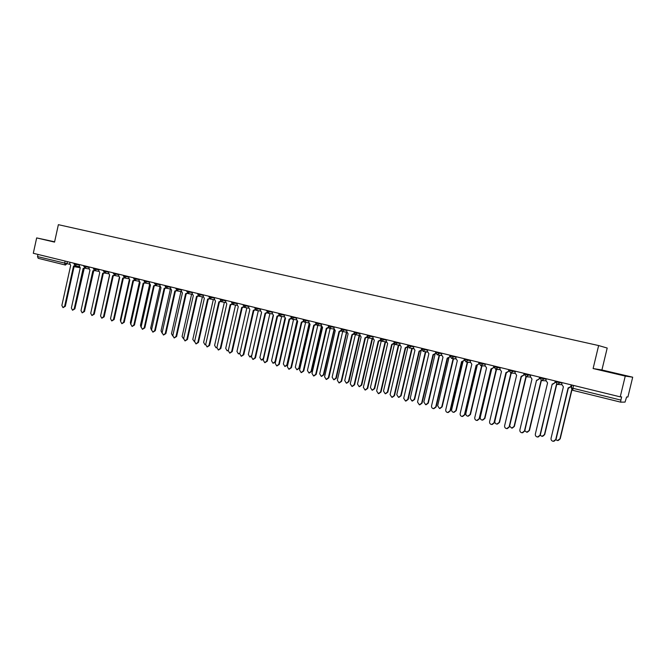 <?xml version="1.0" encoding="UTF-8"?>
<svg xmlns="http://www.w3.org/2000/svg" width="666" height="666" viewBox="0 0 666 666"><rect width="100%" height="100%" fill="white"/><g stroke="black" fill="none" stroke-linecap="round" stroke-linejoin="round"><path stroke-width="1" d="M625.257 376.082L632.7 377.197L601.914 369.98L607.201 348.043L598.634 345.554L593.106 368.539L625.257 376.082L620.229 396.853L33.3 253.288L36.663 237.912L54.545 242.108L58.375 224.675L598.634 345.554M632.7 377.197L627.905 397.011L626.598 396.986L625.058 402.098L620.687 402.147L572.818 390.334L572.902 388.286L620.87 400.091L620.67 402.147L572.802 390.326L571.228 387.828L572.902 388.286L573.584 385.447M65.276 265.001L38.187 258.316L37.504 256.585L69.705 264.294M37.979 254.429L37.504 256.585M54.62 241.8L36.663 237.912M620.87 400.091L621.644 396.886L620.229 396.853M601.914 369.98L593.106 368.539M601.498 370.254L623.676 375.324L601.498 370.254M54.604 241.858L50.375 240.942L54.579 241.974M562.071 382.625L561.679 384.257L563.394 386.804L551.048 438.311C550.874 439.935 551.598 440.934 553.221 441.317L555.719 439.577L568.098 387.962L571.053 386.513L568.781 388.062M571.436 384.915L571.053 386.513M568.356 388.02L556.002 439.527L554.029 441.258M571.187 384.856L570.787 386.496M555.927 439.785L557.475 440.559L559.931 438.861L571.736 389.66M571.944 389.876L560.206 438.811L558.266 440.509M546.278 378.763L545.887 380.386L547.577 382.908L535.347 434.041C535.181 435.647 535.889 436.646 537.479 437.021L539.96 435.298L552.214 384.049L540.251 435.256L538.228 436.979M555.527 381.027L555.144 382.609L552.863 384.149M552.505 384.115L555.144 382.609M555.253 380.96L554.87 382.592M530.71 374.958L530.327 376.565L531.984 379.062L519.88 429.845C519.705 431.435 520.404 432.417 521.969 432.792L524.417 431.077L536.555 380.194L524.733 431.035L522.66 432.767M539.843 377.189L539.468 378.763L537.187 380.286M536.838 380.253L539.468 378.763M539.56 377.123L539.177 378.738M515.367 371.203L514.985 372.802L516.625 375.283L504.628 425.699C504.453 427.272 505.136 428.246 506.676 428.621L509.107 426.914L521.128 376.39L524.025 374.975L521.736 376.481M524.392 373.41L524.025 374.975M521.436 376.457L509.432 426.881L507.325 428.604M524.092 373.335L523.709 374.941M611.896 372.76L610.539 372.452M607.817 371.786L617.249 373.984M540.243 435.298L541.991 436.355L544.422 434.657L556.468 384.34L557.467 384.407M557.708 384.432L557.109 384.44M556.726 384.407L544.705 434.615L542.723 436.313M524.791 430.76L526.723 432.201L529.137 430.519L541.067 380.552L542.257 380.569M542.549 380.594L541.683 380.644M541.341 380.619L529.437 430.486L527.405 432.176M509.615 426.098L511.671 428.113L514.06 426.44L525.882 376.814L527.181 376.79M527.48 376.814L526.473 376.906M526.173 376.881L514.377 426.407L512.312 428.096M500.241 367.507L499.866 369.089L501.473 371.545L489.602 421.611C489.427 423.176 490.093 424.142 491.6 424.508L494.005 422.81L505.919 372.644L508.791 371.237L506.501 372.735M509.157 369.688L508.791 371.237M506.235 372.71L494.355 422.785L492.216 424.5M508.841 369.605L508.466 371.203M485.331 363.861L484.956 365.434L486.546 367.865L474.775 417.59C474.608 419.13 475.258 420.088 476.748 420.462L479.129 418.772L490.925 368.947L493.781 367.549L491.475 369.039M494.147 366.009L493.781 367.549M491.258 369.022L479.487 418.748L477.322 420.454M493.814 365.934L493.439 367.515M506.368 372.727L494.855 421.237C494.688 422.768 495.346 423.718 496.828 424.084L499.2 422.411L510.905 373.135L512.271 373.068M512.587 373.102L511.48 373.226M511.213 373.201L499.533 422.386L497.435 424.067M491.683 369.064L480.261 417.282C480.094 418.797 480.735 419.738 482.201 420.104L484.54 418.439L496.145 369.497L497.56 369.405M497.885 369.439L496.678 369.588M496.47 369.572L484.89 418.423L482.767 420.096M470.629 360.264L470.263 361.829L471.819 364.244L460.164 413.619C459.998 415.151 460.639 416.1 462.096 416.466L464.452 414.785L476.14 365.309L478.979 363.919L476.656 365.393M476.49 365.384L464.826 414.768L462.645 416.458M478.996 362.304L478.621 363.877M456.135 356.718L455.769 358.266L457.309 360.664L445.762 409.707C445.587 411.222 446.22 412.162 447.652 412.529L449.983 410.855L461.563 361.713L464.385 360.339L462.046 361.805M461.929 361.788L450.374 410.839L448.176 412.529M464.385 358.733L464.011 360.289M441.841 353.221L441.483 354.762L442.99 357.142L431.551 405.844C431.377 407.342 432.001 408.275 433.408 408.641L435.722 406.976L447.194 358.175L449.991 356.81L447.652 358.258M447.577 358.25L436.122 406.968L433.916 408.641M449.975 355.211L449.608 356.76M427.747 349.775L427.389 351.307L428.879 353.663L417.532 402.039L419.355 404.811L421.645 403.155L433.017 354.678L435.739 353.313M435.764 353.455L433.449 354.762M433.416 354.762L422.061 403.155L419.846 404.811M435.764 351.731L435.406 353.271M413.836 346.37L413.486 347.893L414.951 350.233L403.713 398.285L405.502 401.032L407.767 399.384L419.039 351.24L421.661 349.875M421.728 350.133L419.447 351.315L408.2 399.384L405.977 401.04M421.753 348.301L421.395 349.833M400.124 343.015L399.767 344.53L401.215 346.844L390.076 394.58L391.833 397.302L394.081 395.671L405.244 347.835L407.783 346.47M407.883 346.836L405.636 347.918M405.669 347.918L394.522 395.671L392.299 397.311M407.759 345.654L407.567 346.445M386.588 339.702L386.238 341.208L387.662 343.506L376.631 390.925L378.355 393.631L380.577 391.999L391.641 344.489L394.089 343.115M394.23 343.564L392.016 344.563M392.074 344.572L381.027 392.008L378.804 393.639M394.056 342.574L393.939 343.098M373.243 336.438L372.893 337.928L374.3 340.218L363.353 387.321L365.051 390.001L367.249 388.378L378.221 341.183L380.577 339.81M380.761 340.334L378.579 341.25M378.671 341.267L367.715 388.395L365.468 390.01M477.197 365.434L465.867 413.386C465.7 414.885 466.333 415.817 467.765 416.183L470.088 414.527L481.585 365.917L483.033 365.8M483.374 365.834L482.092 366.009M481.926 365.992L470.446 414.51L468.306 416.175M462.92 361.805L451.665 409.54C451.498 411.03 452.122 411.954 453.538 412.312L455.835 410.672L467.224 362.387L468.689 362.237M469.055 362.287L467.698 362.471M467.574 362.462L456.21 410.656L454.054 412.312M448.851 358.166L437.662 405.752L439.493 408.499L441.774 406.859L453.063 358.899L454.545 358.733M454.92 358.783L453.513 358.982M453.429 358.974L442.157 406.851L439.993 408.499M434.998 354.503L423.851 402.006L425.649 404.728L427.905 403.105L439.085 355.461L440.584 355.278M440.967 355.328L439.518 355.544M439.468 355.536L428.305 403.105L426.132 404.737M421.062 351.024L410.223 398.318L411.988 401.015L414.219 399.4L425.308 352.073L426.806 351.873M427.206 351.923L425.716 352.147L414.635 399.4L412.454 401.024M407.292 347.61L407.734 347.752L396.77 394.68L398.509 397.352L400.716 395.746L411.705 348.726L413.211 348.509M413.453 348.668L412.096 348.801M412.112 348.801L401.14 395.746L398.959 397.361M393.739 344.214L394.364 344.464L383.499 391.084L385.206 393.739L387.396 392.141L398.293 345.429L399.733 345.238M399.775 345.479L398.659 345.496M398.709 345.504L387.828 392.149L385.647 393.748M380.378 340.842L381.177 341.217L370.404 387.537L372.086 390.168L374.25 388.578L385.048 342.166L386.238 342.099M386.288 342.282L385.398 342.241M385.481 342.249L374.7 388.586L372.494 390.184M360.065 333.216L359.723 334.698L361.105 336.963L350.258 383.766L351.931 386.422L354.104 384.806L364.976 337.92L367.249 336.546M367.474 337.138L365.318 337.987M365.434 338.003L354.578 384.823L352.314 386.438M347.069 330.036L346.728 331.51L348.093 333.758L337.337 380.253L338.977 382.892L341.134 381.285L351.914 334.698L354.112 333.375M354.362 333.974L352.505 334.798M352.381 334.79L341.616 381.302L339.335 382.9M334.24 326.898L333.899 328.363L335.248 330.594L324.583 376.79L326.198 379.404L328.33 377.805L339.019 331.518L341.159 330.303M341.425 330.844L339.627 331.626M339.494 331.61L328.821 377.83L326.531 379.42M321.578 323.801L321.245 325.258L322.569 327.472L311.996 373.368L313.586 375.965L315.692 374.375L326.29 328.388L328.38 327.247M328.663 327.755L326.906 328.496M326.781 328.48L316.2 374.4L313.894 375.982M309.082 320.746L308.749 322.194L310.056 324.384L299.575 369.996L301.132 372.569L303.221 370.987L313.728 325.291L315.767 324.225M316.059 324.7L314.352 325.399M314.227 325.383L303.738 371.02L301.423 372.585M296.745 317.732L296.42 319.164L297.702 321.345L287.312 366.666L288.844 369.214L290.909 367.64L301.332 322.236L303.321 321.228M303.621 321.686L301.681 322.302M301.84 322.336L291.433 367.674L289.119 369.23M284.565 314.752L284.24 316.175L285.506 318.34L275.208 363.378L276.715 365.909L278.763 364.344L289.086 319.222L291.034 318.273M291.35 318.706L289.435 319.289M289.61 319.322L279.295 364.377L276.973 365.925M272.544 311.805L272.219 313.228L273.468 315.376L263.253 360.131L264.735 362.645L266.758 361.08L277.006 316.242L278.904 315.343M279.229 315.759L277.339 316.308M277.539 316.342L267.307 361.122L264.976 362.662M260.672 308.907L260.348 310.314L261.588 312.446L251.448 356.926L252.905 359.415L254.911 357.867L265.076 313.303L266.933 312.446M267.266 312.853L265.393 313.37M265.617 313.403L255.469 357.908L253.138 359.432M248.951 306.035L248.634 307.442L249.85 309.548L239.793 353.754L241.225 356.227L243.215 354.687L253.296 310.398L255.111 309.582M255.461 309.973L253.604 310.464M253.838 310.506L243.781 354.737L241.442 356.252M237.371 303.205L237.054 304.595L238.253 306.693L228.288 350.632L229.695 353.088L231.66 351.548L241.658 307.534L243.431 306.751M243.798 307.134L241.958 307.592M242.216 307.642L232.234 351.598L229.903 353.105M225.94 300.408L225.624 301.79L226.806 303.879L216.916 347.544L218.306 349.983L220.255 348.451L230.17 304.703L231.901 303.962M232.284 304.32L230.461 304.762M230.736 304.812L220.829 348.501L218.498 350M214.652 297.644L214.335 299.026L215.501 301.09L205.694 344.497L207.059 346.911L208.991 345.388L218.823 301.906L220.521 301.19M220.912 301.548L219.106 301.964M219.397 302.014L209.574 345.446L207.243 346.928M203.496 294.921L203.188 296.287L204.337 298.343L194.597 341.483L195.946 343.881L197.86 342.366L207.617 299.151L209.274 298.46M209.682 298.801L207.892 299.2M208.2 299.259L198.451 342.424L196.12 343.897M192.474 292.224L192.166 293.581L193.306 295.621L183.649 338.503L184.973 340.884L186.863 339.377L196.545 296.42L198.168 295.762M198.585 296.087L196.811 296.47M197.136 296.536L187.462 339.435L185.14 340.9M367.216 337.487L368.165 338.012L357.484 384.041L359.132 386.655L361.28 385.065L371.978 338.952L372.927 338.969M372.968 339.094L372.319 339.019M372.427 339.036L361.738 385.081L359.515 386.663M354.237 334.149L355.311 334.848L344.73 380.586L346.345 383.175L348.468 381.593L359.082 335.781L359.79 335.839M359.54 335.864L348.942 381.618L346.703 383.191M341.541 330.985L342.632 331.735L332.134 377.172L333.724 379.745L335.83 378.171L346.353 332.65L346.828 332.725M346.67 332.709L336.313 378.196L334.057 379.762M329.362 328.296L330.111 328.654L319.705 373.809L321.27 376.357L323.351 374.791L334.016 329.612M334.199 329.928L323.843 374.825L321.578 376.373M315.834 322.394L315.676 323.102L319.014 323.876L317.058 325.283L317.757 325.616L307.434 370.487L308.974 373.018L311.03 371.462L321.378 326.531M321.761 327.064L311.53 371.486L309.265 373.035M304.812 322.252L305.552 322.61L295.313 367.199L296.828 369.713L298.876 368.165L309.066 323.776M309.499 324.167L299.384 368.198L297.103 369.73M292.74 319.264L293.506 319.647L283.35 363.961L284.84 366.458L286.863 364.918L296.936 320.962M297.402 321.253L287.379 364.951L285.098 366.475M280.827 316.317L281.61 316.716L271.537 360.764L273.002 363.236L275.008 361.705L284.973 318.132M285.464 318.331L275.533 361.746L273.243 363.253M269.064 313.403L269.855 313.828L259.865 357.6L261.313 360.056L263.295 358.533L273.168 315.284M263.403 359.449L261.538 360.073M257.451 310.531L258.25 310.972L248.343 354.487L249.767 356.918L251.723 355.403L261.522 312.429M251.515 356.651L249.975 356.934M245.979 307.692L246.786 308.15L236.963 351.398L238.361 353.821L239.943 353.105M239.802 353.738L238.561 353.837M234.648 304.895L235.464 305.369L225.716 348.36L227.089 350.757L228.338 350.391M228.255 350.774L227.281 350.774M223.46 302.123L224.284 302.614L214.61 345.346L215.967 347.727L216.916 347.56M216.875 347.794L216.142 347.744M212.404 299.392L213.237 299.9L203.63 342.374L204.97 344.738L205.652 344.68M205.644 344.805L205.136 344.755M201.482 296.695L202.314 297.211L192.79 339.444L194.555 341.783M181.593 289.56L181.285 290.909L182.409 292.94L172.827 335.564L174.126 337.928L175.999 336.43L185.606 293.723L187.196 293.09M187.629 293.406L185.864 293.781M186.205 293.839L176.607 336.488L174.284 337.945M190.692 294.031L191.525 294.555L182.076 336.538L183.591 338.886M170.837 286.929L170.538 288.27L171.637 290.284L162.129 332.659L163.42 335.006L165.268 333.516L174.8 291.059L176.365 290.451M176.806 290.759L175.058 291.117M175.408 291.184L165.884 333.583L163.561 335.023M180.036 291.4L180.869 291.933L171.487 333.674L172.769 335.989M160.206 284.332L159.915 285.664L160.997 287.662L151.565 329.787L152.83 332.118L154.67 330.636L164.127 288.428L165.651 287.837M166.117 288.137L164.369 288.486M164.735 288.553L155.286 330.702L152.972 332.134M169.505 288.794L170.338 289.344L161.03 330.844L162.079 333.083M149.708 281.76L149.417 283.092L150.491 285.073L141.125 326.956L142.374 329.27L144.189 327.789L153.58 285.831L155.078 285.264M155.553 285.548L153.821 285.88M154.196 285.955L144.822 327.855L142.507 329.287M159.091 286.23L159.923 286.78L150.691 328.038L151.515 330.178M139.336 279.229L139.044 280.544L140.101 282.517L130.811 324.151L132.043 326.448L133.841 324.975L143.148 283.266L144.622 282.709M145.113 282.992L143.39 283.316M143.773 283.383L134.474 325.05L132.168 326.465M148.809 283.683L149.492 284.215M149.6 284.424L140.468 325.274L141.075 327.264M129.079 276.715L128.788 278.03L129.837 279.986L120.613 321.387L121.828 323.668L123.61 322.194L132.85 280.727L134.291 280.186M134.798 280.461L133.083 280.777M133.483 280.852L124.251 322.269L121.945 323.676M138.636 281.177L139.102 281.618M139.385 282.109L130.369 322.535L130.777 324.342M118.948 274.234L118.656 275.541L119.689 277.481L110.539 318.648L111.73 320.912L113.495 319.447L122.669 278.221L124.084 277.697M124.609 277.955L122.894 278.263M123.31 278.346L114.144 319.53L111.846 320.92M129.304 279.745L120.379 319.83L120.613 321.395M108.933 271.786L108.641 273.085L109.665 275.016L100.574 315.942L101.756 318.19L103.505 316.733L112.604 275.741L114.003 275.233M114.535 275.474L112.829 275.782M113.253 275.866L104.154 316.816L101.865 318.206M119.356 277.372L110.589 318.406M99.026 269.364L98.743 270.654L99.75 272.569L90.734 313.261L91.891 315.501L93.623 314.052L102.664 273.285L104.029 272.794M103.347 271.07L106.21 271.745L104.62 273.035L102.872 273.335M103.313 273.418L94.281 314.136L92 315.509M109.524 274.975L100.716 315.318M89.244 266.974L88.961 268.256L89.952 270.155L81.002 310.622L82.143 312.837L83.858 311.397L92.832 270.871L94.172 270.379M93.598 268.04L93.456 268.664L96.304 269.322L94.73 270.604L93.04 270.912M93.481 270.995L84.524 311.48L82.243 312.853M79.562 264.602L79.287 265.884L80.261 267.774L71.379 308.008L72.511 310.214L74.209 308.774L83.108 268.473L84.432 267.998M85.015 268.215L83.317 268.515M83.774 268.606L74.875 308.866L72.602 310.223M93.673 271.029L84.632 310.989M69.997 262.262L69.722 263.536L70.688 265.409L61.871 305.428L62.979 307.617L64.66 306.185L73.501 266.1L74.8 265.642M75.4 265.842L73.701 266.15M74.167 266.233L65.335 306.268L63.07 307.625M84.157 268.648L74.908 308.699M74.159 263.286L74.026 263.903L79.47 265.051M76.956 263.969L75.25 265.817M83.691 266.258L89.144 267.424M86.638 266.333L84.915 268.19M96.437 268.731L96.304 269.322L98.926 269.822M106.344 271.154L106.21 271.745L108.833 272.244M113.345 273.518L118.848 274.692M116.359 273.609L114.585 275.491M123.601 275.374L123.46 276.015L128.979 277.173M126.507 276.082L124.7 277.98M133.841 277.88L133.7 278.53L139.236 279.687M136.763 278.596L134.948 280.494M144.206 280.419L144.064 281.06L149.609 282.226M147.144 281.135L145.305 283.042M154.545 283.608L160.106 284.798M157.651 283.708L155.794 285.622M165.301 285.572L165.151 286.23L170.729 287.396M168.282 286.305L166.408 288.236M175.899 288.844L181.485 290.026M179.046 288.936L177.148 290.875M186.763 291.5L192.366 292.69M189.943 291.6L188.02 293.548M197.91 293.556L197.76 294.222L203.388 295.388M200.966 294.297L199.026 296.262M208.908 296.928L214.544 298.118M212.129 297.028L210.165 299.001M220.329 299.034L220.18 299.708L225.832 300.882M223.435 299.792L221.445 301.773M231.743 301.831L231.593 302.506L237.263 303.679M234.873 302.597L232.867 304.578M243.157 305.311L248.843 306.51M246.462 305.428L244.43 307.426M255.011 307.517L254.853 308.208L260.564 309.382M258.2 308.3L256.144 310.306M266.716 311.08L272.436 312.287M270.08 311.205L267.998 313.22M278.721 314.019L284.457 315.226M282.118 314.152L280.011 316.175M291.034 316.333L290.875 317.024L296.636 318.206M294.305 317.133L292.183 319.172M303.205 320.013L308.974 321.22M306.651 320.155L304.504 322.202M319.164 323.21L319.014 323.876L321.47 324.284M328.321 326.165L334.132 327.381M331.843 326.315L329.637 328.38M341.134 329.304L346.961 330.511M344.68 329.454L342.449 331.535M354.27 331.801L354.104 332.517L359.956 333.691M357.7 332.634L355.436 334.723M367.266 335.706L373.127 336.913M370.887 335.864L368.598 337.962M380.594 338.969L386.48 340.176M384.249 339.136L381.943 341.242M394.106 342.282L400.016 343.49M397.802 342.449L395.462 344.572M407.8 345.629L413.728 346.844M411.538 345.804L409.165 347.943M421.686 349.034L427.639 350.241M425.457 349.209L423.06 351.357M435.764 352.481L441.733 353.688M439.577 352.664L439.41 353.371L437.146 354.82M450.033 355.977L456.027 357.176M453.887 356.168L453.721 356.876L451.423 358.333M464.493 359.515L470.521 360.722M468.406 359.715L466.017 361.921L464.485 359.557L466.017 361.921M479.162 363.112L485.223 364.31M483.125 363.32L482.958 364.044L480.602 365.509M494.039 366.758L500.133 367.948M498.06 366.966L497.885 367.699L495.496 369.172M509.132 370.454L515.259 371.645M513.203 370.679L513.036 371.412L510.614 372.893M524.433 374.2L530.602 375.383M528.571 374.434L528.396 375.174L525.94 376.665M539.968 378.005L546.178 379.179M544.164 378.246L543.989 378.987L541.5 380.486M555.727 381.868L561.971 383.033M559.981 382.118L559.806 382.867L557.417 384.399L555.719 381.893M67.391 261.63L66.916 263.769L65.36 265.026L64.66 263.27L65.143 261.08M80.195 267.757L74.076 266.658L80.128 267.74M38.187 258.316L65.468 265.043M450.208 355.261L449.983 356.36M315.676 323.102L316.991 325.266M93.456 268.664L94.689 270.596M421.645 403.155L422.061 403.155M407.767 399.384L408.2 399.384M394.081 395.671L394.522 395.671M380.577 391.999L381.027 392.008M367.249 388.378L367.715 388.395M414.635 399.4L414.219 399.4M401.14 395.746L400.716 395.746M387.828 392.149L387.396 392.141M374.7 388.586L374.25 388.578M354.104 384.806L354.578 384.823M341.134 381.285L341.616 381.302M328.33 377.805L328.821 377.83M315.692 374.375L316.2 374.4M303.221 370.987L303.738 371.02M290.909 367.64L291.433 367.674M278.763 364.344L279.295 364.377M266.758 361.08L267.307 361.122M254.911 357.867L255.469 357.908M243.215 354.687L243.781 354.737M231.66 351.548L232.234 351.598M220.255 348.451L220.829 348.501M208.991 345.388L209.574 345.446M197.86 342.366L198.451 342.424M186.863 339.377L187.462 339.435M361.738 385.081L361.28 385.065M348.942 381.618L348.468 381.593M336.313 378.196L335.83 378.171M323.843 374.825L323.351 374.791M311.53 371.486L311.03 371.462M299.384 368.198L298.876 368.165M287.379 364.951L286.863 364.918M275.533 361.746L275.008 361.705M175.999 336.43L176.607 336.488M165.268 333.516L165.884 333.583M154.67 330.636L155.286 330.702M144.189 327.789L144.822 327.855M133.841 324.975L134.474 325.05M123.61 322.194L124.251 322.269M113.495 319.447L114.144 319.53M103.505 316.733L104.154 316.816M93.623 314.052L94.281 314.136M83.858 311.397L84.524 311.48M74.209 308.774L74.875 308.866M64.66 306.185L65.335 306.268M555.977 381.135L555.794 381.918L557.417 384.399M557.875 384.432L561.621 384.69M540.209 377.281L540.026 378.055L541.633 380.519M524.666 373.476L524.483 374.25L526.073 376.69M509.348 369.73L509.165 370.496L510.73 372.918M494.247 366.034L494.064 366.8L495.612 369.197M479.353 362.396L479.179 363.153L480.71 365.534M464.677 358.808L464.502 359.557M435.93 351.773L435.755 352.514L437.246 354.845M421.853 348.326L421.678 349.067L423.151 351.382M407.967 344.93L407.792 345.671L409.257 347.96M394.272 341.583L394.097 342.316L395.546 344.588M380.761 338.278L380.586 339.002L382.026 341.267M367.424 335.015L367.257 335.739L368.681 337.987M341.292 328.621L341.125 329.337L342.532 331.551M328.48 325.491L328.313 326.198L329.712 328.396M303.355 319.347L303.197 320.046L304.57 322.219M278.879 313.353L278.713 314.052L280.078 316.192M266.866 310.423L268.065 313.236M243.306 304.653L244.497 307.442M209.049 296.278L210.223 299.009L214.302 299.725M186.913 290.859L188.07 293.564L192.141 294.289M176.04 288.203L177.198 290.892L181.252 291.616M154.687 282.983L155.844 285.639L159.882 286.372M113.486 272.902L114.627 275.499L118.623 276.24M103.48 270.454L104.62 273.035L108.616 273.784M83.824 265.642L84.957 268.198L88.928 268.947M542.032 380.552L545.829 380.852M526.431 376.723L530.269 377.073M511.055 372.952L514.935 373.335M495.904 369.23L499.816 369.647M480.977 365.567L484.906 366.009M466.258 361.946L470.213 362.421M450.025 356.01L451.531 358.358M451.748 358.383L455.719 358.882M437.437 354.87L441.433 355.386M423.335 351.407L427.339 351.939M409.423 347.985L413.436 348.543M395.704 344.613L399.725 345.188M382.167 341.283L386.197 341.874M368.814 338.003L372.852 338.603M354.104 332.517L355.519 334.748M355.644 334.765L359.682 335.381M342.64 331.568L346.686 332.192M329.82 328.413L333.866 329.054M317.158 325.299L321.203 325.949M304.662 322.227L308.716 322.885M290.875 317.024L292.249 319.18M292.332 319.197L296.378 319.863M280.161 316.2L284.207 316.874M268.14 313.253L272.186 313.927M254.853 308.208L256.202 310.323M256.277 310.331L260.314 311.014M244.555 307.451L248.601 308.142M231.593 302.506L232.925 304.595M232.992 304.603L237.021 305.303M220.18 299.708L221.503 301.781L225.591 302.497M197.76 294.222L199.084 296.27L203.155 296.994M165.151 286.23L166.458 288.245L170.504 288.977M144.064 281.06L145.355 283.058L149.384 283.791M133.7 278.53L134.99 280.511L139.011 281.243M123.46 276.015L124.75 277.988L128.754 278.729M94.73 270.604L98.71 271.353M74.026 263.903L75.291 265.826L79.254 266.575M571.986 385.048L571.311 387.862L572.802 390.326M301.615 322.294L302.031 322.361M289.36 319.28L289.802 319.347M277.264 316.3L277.722 316.375M265.326 313.361L265.792 313.436M253.538 310.456L254.021 310.539M241.9 307.584L242.391 307.667M230.403 304.753L230.911 304.845M218.989 301.948L219.564 302.048M207.775 299.184L208.358 299.284M196.703 296.453L197.294 296.561M185.764 293.764L186.363 293.864M174.958 291.1L175.566 291.209M164.277 288.47L164.893 288.578M153.729 285.872L154.346 285.98M143.298 283.3L143.923 283.416M132.992 280.761L133.625 280.877M122.81 278.255L123.451 278.371M112.745 275.774L113.395 275.89M102.797 273.318L103.446 273.443M92.965 270.895L93.623 271.02M83.242 268.506L83.908 268.631M73.635 266.134L74.301 266.258"/></g></svg>
